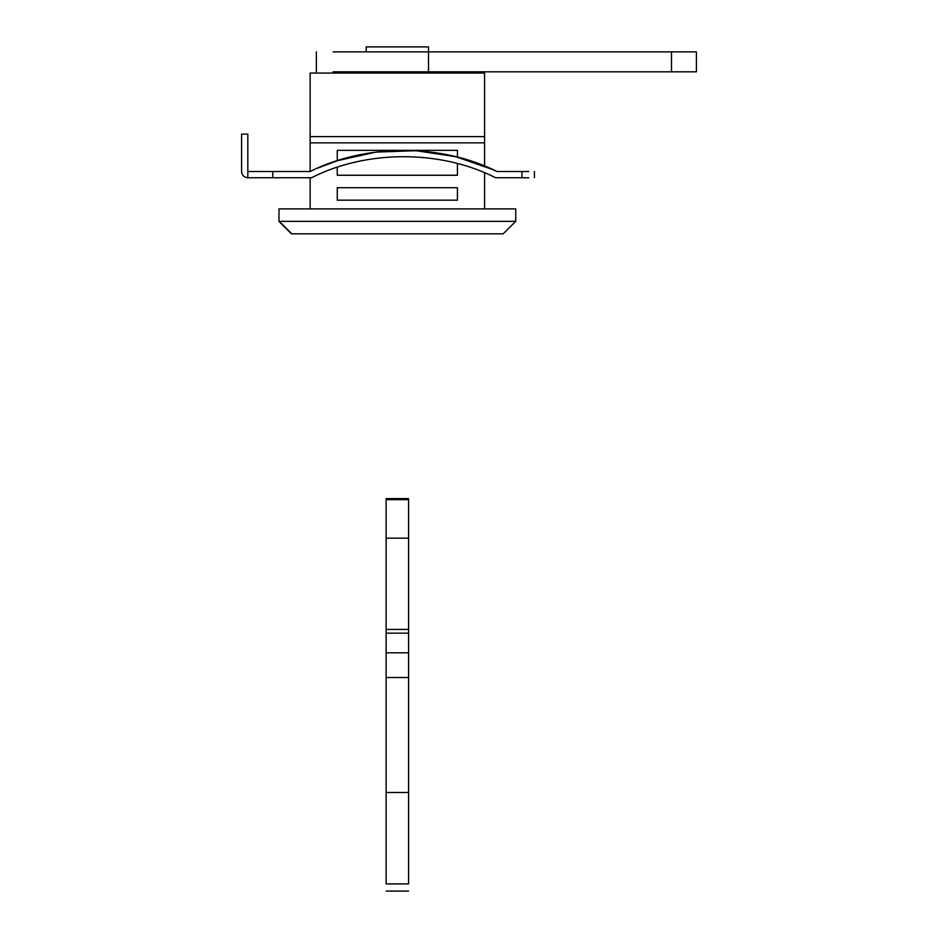 <?xml version="1.0" encoding="UTF-8"?>
<svg xmlns="http://www.w3.org/2000/svg" width="938" height="938" viewBox="0 0 938 938"><rect width="100%" height="100%" fill="white"/><g stroke="black" fill="none" stroke-linecap="round" stroke-linejoin="round"><path stroke-width="1.41" d="M247.82 177.739C244.044 177.376 241.957 175.289 241.594 171.513L241.594 134.122L247.82 134.122L247.82 177.739L311.557 177.739C366.524 149.705 440.649 149.705 495.616 177.739L491.922 175.992M528.774 171.513L497.046 171.513L484.583 166.026L497.046 171.513C441.036 143.467 366.137 143.467 310.126 171.513L247.82 171.513M495.616 177.739L528.774 177.739M337.223 167.292L337.27 175.254L457.439 175.254L457.439 163.564M316.856 168.43L337.27 160.726L375.857 152.108L416.073 150.69L455.903 156.74L493.341 169.778M696.406 51.883L671.491 51.883L671.491 71.827L696.406 71.827L696.406 51.883M671.491 51.883L333.131 51.883C311.123 51.883 311.123 51.883 333.131 51.883L428.514 51.883L428.514 71.827L333.131 71.827C311.123 71.827 311.123 71.827 333.131 71.827L671.491 71.827M366.219 51.883L366.219 46.9L428.525 46.9L428.525 51.883M408.569 538.154L386.139 538.154L386.139 499.673L408.569 499.673L408.569 677.506L386.139 677.506L386.139 883.924C386.139 893.468 386.139 893.468 386.139 883.924L408.569 883.924C408.569 893.468 408.569 893.468 408.569 883.924L408.569 792.504L386.139 792.504M386.139 677.506L386.139 538.154M408.569 677.506L408.569 792.504M408.569 629.421L386.139 629.421M515.513 221.356L279.747 221.356M279.747 208.893L515.736 208.893L515.736 221.356L503.167 233.82M502.944 233.82L291.542 233.82M457.439 187.706L337.27 187.706L337.27 200.169L457.439 200.169L457.439 187.706M457.439 157.127L457.439 150.326L337.27 150.326L337.27 160.726M310.126 171.513L310.126 142.846L484.583 142.846L484.583 136.62L310.126 136.62L310.126 142.846L310.126 73.07L484.583 73.07L484.583 166.026M484.583 172.768L484.583 208.893M310.126 208.893L310.126 177.739M521.962 171.513L521.962 177.739M272.747 177.739L272.747 171.513M335.487 71.827L335.487 73.07M408.569 652.789L386.139 652.789M408.569 633.162L386.139 633.162M291.765 233.82L279.336 221.356M534.426 171.513L534.426 177.739M316.364 71.827L316.364 51.883M335.054 73.07L335.054 71.827M459.655 73.07L459.655 71.827M386.139 498.582L408.569 498.582M386.139 891.1L408.569 891.1M291.437 233.82L278.973 221.356L278.973 208.893"/></g></svg>
